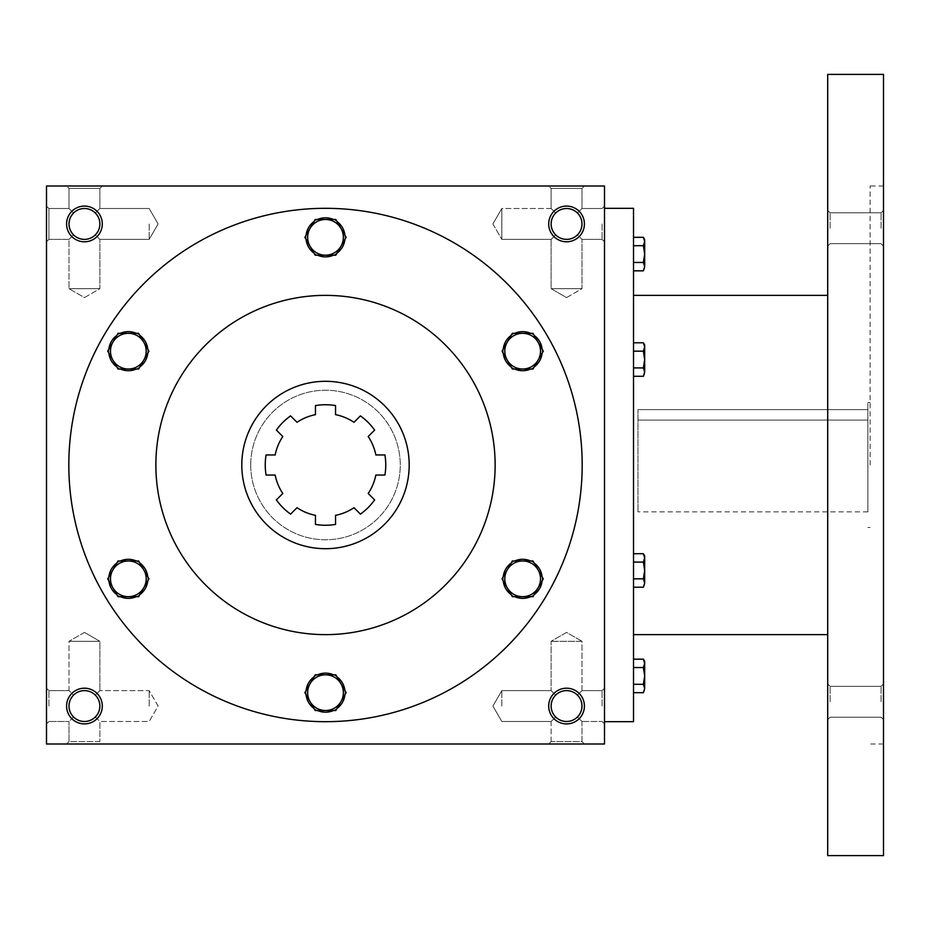 <?xml version="1.0" encoding="UTF-8"?>
<svg xmlns="http://www.w3.org/2000/svg" width="930" height="930" viewBox="0 0 930 930"><rect width="100%" height="100%" fill="white"/><g stroke="black" fill="none" stroke-linecap="round" stroke-linejoin="round"><path stroke-width="0.7" stroke-dasharray="4.65 3.49" d="M581.994 706.056A15.438 15.438 0 0 0 558.837 692.687A15.438 15.438 0 0 0 558.837 719.425A15.438 15.438 0 0 0 581.994 706.056L580.82 711.962L577.472 716.972C570.195 722.936 562.917 722.936 555.64 716.972L551.118 721.494L555.64 716.972L552.292 711.962L551.118 706.056L552.292 700.15L555.64 695.14C549.677 702.417 549.677 709.695 555.64 716.972C562.917 722.936 570.195 722.936 577.472 716.972L581.994 721.494L577.472 716.972L580.82 711.962L581.994 706.056L580.82 700.15L577.472 695.14C570.195 689.177 562.917 689.177 555.64 695.14L551.118 690.618L555.64 695.14C562.917 689.177 570.195 689.177 577.472 695.14L580.82 700.15L581.994 706.056A15.438 15.438 0 0 0 566.556 690.618A15.438 15.438 0 0 0 551.118 706.056A15.438 15.438 0 0 0 566.556 721.494A15.438 15.438 0 0 0 581.994 706.056L580.82 711.962L577.472 716.972C570.195 722.936 562.917 722.936 555.64 716.972L552.292 711.962L551.118 706.056L552.292 700.15L555.64 695.14C549.677 702.417 549.677 709.695 555.64 716.972C562.917 722.936 570.195 722.936 577.472 716.972L580.82 711.962L581.994 706.056L580.82 700.15L577.472 695.14L581.994 690.618L577.472 695.14L580.82 700.15L581.994 706.056A15.438 15.438 0 0 0 558.837 692.687A15.438 15.438 0 0 0 558.837 719.425A15.438 15.438 0 0 0 581.994 706.056M602.082 706.056L602.082 690.618L602.082 706.056M581.994 641.316L551.118 641.316L581.994 641.316L581.994 690.618L577.472 695.14C570.195 689.177 562.917 689.177 555.64 695.14C562.917 689.177 570.195 689.177 577.472 695.14L581.994 690.618L602.082 690.618L581.994 690.618L581.994 641.316L551.118 641.316L581.994 641.316L566.556 632.4L551.118 641.316L551.118 690.618L551.118 641.316L566.556 632.4L581.994 641.316M501.816 706.056L501.816 690.618L501.816 706.056M48.918 706.056L48.918 690.618L48.918 706.056M69.006 706.056L70.18 700.15L73.528 695.14L69.006 690.618L73.528 695.14C67.564 702.417 67.564 709.695 73.528 716.972L69.006 721.494L73.528 716.972L70.18 711.962L69.006 706.056A15.438 15.438 0 0 0 84.444 721.494A15.438 15.438 0 0 0 99.882 706.056L98.708 700.15L95.36 695.14C88.083 689.177 80.805 689.177 73.528 695.14C80.805 689.177 88.083 689.177 95.36 695.14L98.708 700.15L99.882 706.056A15.438 15.438 0 0 0 76.725 692.687A15.438 15.438 0 0 0 76.725 719.425A15.438 15.438 0 0 0 99.882 706.056L98.708 711.962L95.36 716.972L98.708 711.962L99.882 706.056A15.438 15.438 0 0 0 84.444 690.618A15.438 15.438 0 0 0 69.006 706.056L70.18 700.15L73.528 695.14C67.564 702.417 67.564 709.695 73.528 716.972C80.805 722.936 88.083 722.936 95.36 716.972C88.083 722.936 80.805 722.936 73.528 716.972C80.805 722.936 88.083 722.936 95.36 716.972C88.083 722.936 80.805 722.936 73.528 716.972L69.006 721.494L73.528 716.972L70.18 711.962L69.006 706.056M581.994 721.494L581.994 741.582L551.118 741.582L581.994 741.582L584.412 744L548.7 744L584.412 744L548.7 744L584.412 744L581.994 741.582L551.118 741.582L548.7 744L551.118 741.582L581.994 741.582L581.994 721.494L577.472 716.972L581.994 721.494L602.082 721.494L581.994 721.494M584.412 706.056A17.856 17.856 0 0 0 557.628 690.595A17.856 17.856 0 0 0 557.628 721.517A17.856 17.856 0 0 0 584.412 706.056M95.36 695.14L98.708 700.15L99.882 706.056L98.708 711.962L95.36 716.972L99.882 721.494L95.36 716.972L98.708 711.962L99.882 706.056A15.438 15.438 0 0 0 76.725 692.687A15.438 15.438 0 0 0 76.725 719.425A15.438 15.438 0 0 0 99.882 706.056L98.708 700.15L95.36 695.14C88.083 689.177 80.805 689.177 73.528 695.14C80.805 689.177 88.083 689.177 95.36 695.14L99.882 690.618L95.36 695.14M102.3 706.056A17.856 17.856 0 0 0 75.516 690.595A17.856 17.856 0 0 0 75.516 721.517A17.856 17.856 0 0 0 102.3 706.056M577.472 234.86C570.195 240.824 562.917 240.824 555.64 234.86L552.292 229.85L551.118 223.944A15.438 15.438 0 0 0 566.556 239.382A15.438 15.438 0 0 0 581.994 223.944A15.438 15.438 0 0 0 558.837 210.575A15.438 15.438 0 0 0 558.837 237.313A15.438 15.438 0 0 0 581.994 223.944L580.82 229.85L577.472 234.86C570.195 240.824 562.917 240.824 555.64 234.86C562.917 240.824 570.195 240.824 577.472 234.86L580.82 229.85L581.994 223.944A15.438 15.438 0 0 0 566.556 208.506A15.438 15.438 0 0 0 551.118 223.944L552.292 218.039L555.64 213.028C549.677 220.305 549.677 227.583 555.64 234.86L552.292 229.85L551.118 223.944L552.292 218.039L555.64 213.028C549.677 220.305 549.677 227.583 555.64 234.86C562.917 240.824 570.195 240.824 577.472 234.86L580.82 229.85L581.994 223.944L580.82 229.85L577.472 234.86L581.994 239.382L577.472 234.86M577.472 213.028C570.195 207.065 562.917 207.065 555.64 213.028C562.917 207.065 570.195 207.065 577.472 213.028L580.82 218.039L581.994 223.944A15.438 15.438 0 0 0 558.837 210.575A15.438 15.438 0 0 0 558.837 237.313A15.438 15.438 0 0 0 581.994 223.944L580.82 218.039L577.472 213.028L580.82 218.039L581.994 223.944L580.82 218.039L577.472 213.028C570.195 207.065 562.917 207.065 555.64 213.028C562.917 207.065 570.195 207.065 577.472 213.028L581.994 208.506L577.472 213.028M95.36 234.86C88.083 240.824 80.805 240.824 73.528 234.86L70.18 229.85L69.006 223.944A15.438 15.438 0 0 0 84.444 239.382A15.438 15.438 0 0 0 99.882 223.944A15.438 15.438 0 0 0 76.725 210.575A15.438 15.438 0 0 0 76.725 237.313A15.438 15.438 0 0 0 99.882 223.944L98.708 229.85L95.36 234.86C88.083 240.824 80.805 240.824 73.528 234.86C80.805 240.824 88.083 240.824 95.36 234.86L98.708 229.85L99.882 223.944A15.438 15.438 0 0 0 84.444 208.506A15.438 15.438 0 0 0 69.006 223.944L70.18 218.039L73.528 213.028C67.564 220.305 67.564 227.583 73.528 234.86L70.18 229.85L69.006 223.944L70.18 218.039L73.528 213.028C67.564 220.305 67.564 227.583 73.528 234.86C80.805 240.824 88.083 240.824 95.36 234.86L98.708 229.85L99.882 223.944L98.708 229.85L95.36 234.86L99.882 239.382L95.36 234.86M95.36 213.028C88.083 207.065 80.805 207.065 73.528 213.028C80.805 207.065 88.083 207.065 95.36 213.028L98.708 218.039L99.882 223.944A15.438 15.438 0 0 0 76.725 210.575A15.438 15.438 0 0 0 76.725 237.313A15.438 15.438 0 0 0 99.882 223.944L98.708 218.039L95.36 213.028L98.708 218.039L99.882 223.944L98.708 218.039L95.36 213.028C88.083 207.065 80.805 207.065 73.528 213.028C80.805 207.065 88.083 207.065 95.36 213.028L99.882 208.506L95.36 213.028M584.412 223.944A17.856 17.856 0 0 0 557.628 208.483A17.856 17.856 0 0 0 557.628 239.405A17.856 17.856 0 0 0 584.412 223.944M102.3 223.944A17.856 17.856 0 0 0 75.516 208.483A17.856 17.856 0 0 0 75.516 239.405A17.856 17.856 0 0 0 102.3 223.944M84.444 632.4L69.006 641.316L99.882 641.316L69.006 641.316L99.882 641.316L99.882 690.618L99.882 641.316L69.006 641.316L69.006 690.618L73.528 695.14L69.006 690.618L69.006 641.316L84.444 632.4L99.882 641.316L84.444 632.4M99.882 741.582L69.006 741.582L99.882 741.582L102.3 744L66.588 744L102.3 744L66.588 744L102.3 744L99.882 741.582L69.006 741.582L66.588 744L69.006 741.582L99.882 741.582L99.882 721.494L99.882 741.582M69.006 741.582L69.006 721.494L48.918 721.494L69.006 721.494L69.006 741.582M551.118 741.582L551.118 721.494L555.64 716.972L551.118 721.494L551.118 741.582M149.184 706.056L149.184 690.618L149.184 706.056M582.18 465A256.68 256.68 0 0 0 325.5 208.32A256.68 256.68 0 0 0 68.82 465A256.68 256.68 0 0 0 325.5 721.68A256.68 256.68 0 0 0 582.18 465M46.5 744L46.5 186L604.5 186L604.5 744L46.5 744M68.82 465A256.68 256.68 0 0 1 453.84 242.707A256.68 256.68 0 0 1 453.84 687.293A256.68 256.68 0 0 1 68.82 465A256.68 256.68 0 0 1 453.84 242.707A256.68 256.68 0 0 1 453.84 687.293A256.68 256.68 0 0 1 68.82 465M102.3 186L66.588 186L102.3 186L66.588 186L102.3 186L99.882 188.418L69.006 188.418L99.882 188.418L69.006 188.418L66.588 186L69.006 188.418L99.882 188.418L99.882 208.506L99.882 188.418L102.3 186M584.412 186L548.7 186L584.412 186L548.7 186L584.412 186L581.994 188.418L551.118 188.418L581.994 188.418L551.118 188.418L548.7 186L551.118 188.418L581.994 188.418L581.994 208.506L581.994 188.418L584.412 186M46.5 223.944L46.5 241.8L46.5 223.944M46.5 706.056L46.5 688.2L46.5 706.056M604.5 706.056L604.5 688.2L604.5 706.056M604.5 223.944L604.5 241.8L604.5 223.944M241.8 465A83.7 83.7 0 0 1 367.35 392.518A83.7 83.7 0 0 1 367.35 537.482A83.7 83.7 0 0 1 241.8 465A83.7 83.7 0 0 1 367.35 392.518A83.7 83.7 0 0 1 367.35 537.482A83.7 83.7 0 0 1 241.8 465A83.7 83.7 0 0 1 367.35 392.518A83.7 83.7 0 0 1 367.35 537.482A83.7 83.7 0 0 1 241.8 465M155.868 465A169.632 169.632 0 0 1 410.316 318.095A169.632 169.632 0 0 1 410.316 611.905A169.632 169.632 0 0 1 155.868 465A169.632 169.632 0 0 1 410.316 318.095A169.632 169.632 0 0 1 410.316 611.905A169.632 169.632 0 0 1 155.868 465A169.632 169.632 0 0 1 410.316 318.095A169.632 169.632 0 0 1 410.316 611.905A169.632 169.632 0 0 1 155.868 465M335.544 405.585L335.544 414.652A51.336 51.336 0 0 1 353.993 422.301L360.41 415.884A60.264 60.264 0 0 1 374.616 430.09L368.199 436.507A51.336 51.336 0 0 1 375.848 454.956L384.915 454.956A60.264 60.264 0 0 1 384.915 475.044L375.848 475.044A51.336 51.336 0 0 1 368.199 493.493L374.616 499.91A60.264 60.264 0 0 1 360.41 514.116L353.993 507.699A51.336 51.336 0 0 1 335.544 515.348L335.544 524.415A60.264 60.264 0 0 1 315.456 524.415L315.456 515.348A51.336 51.336 0 0 1 297.007 507.699L290.59 514.116A60.264 60.264 0 0 1 276.384 499.91L282.801 493.493A51.336 51.336 0 0 1 275.152 475.044L266.085 475.044A60.264 60.264 0 0 1 266.085 454.956L275.152 454.956A51.336 51.336 0 0 1 282.801 436.507L276.384 430.09A60.264 60.264 0 0 1 290.59 415.884L297.007 422.301A51.336 51.336 0 0 1 315.456 414.652L315.456 405.585A60.264 60.264 0 0 1 335.544 405.585A60.264 60.264 0 0 0 315.456 405.585L315.456 414.652L315.456 405.585M290.59 415.884L297.007 422.301L290.59 415.884A60.264 60.264 0 0 0 276.384 430.09L282.801 436.507L276.384 430.09M266.085 454.956A60.264 60.264 0 0 0 266.085 475.044L275.152 475.044L266.085 475.044A60.264 60.264 0 0 1 266.085 454.956L275.152 454.956A51.336 51.336 0 0 1 282.801 436.507A51.336 51.336 0 0 0 275.152 454.956L266.085 454.956M276.384 499.91L282.801 493.493L276.384 499.91A60.264 60.264 0 0 0 290.59 514.116L297.007 507.699L290.59 514.116M315.456 524.415L315.456 515.348L315.456 524.415A60.264 60.264 0 0 0 335.544 524.415L335.544 515.348L335.544 524.415M360.41 514.116L353.993 507.699L360.41 514.116A60.264 60.264 0 0 0 374.616 499.91L368.199 493.493L374.616 499.91M384.915 475.044L375.848 475.044L384.915 475.044A60.264 60.264 0 0 0 384.915 454.956L375.848 454.956L384.915 454.956M374.616 430.09L368.199 436.507L374.616 430.09A60.264 60.264 0 0 0 360.41 415.884L353.993 422.301L360.41 415.884M368.199 436.507A51.336 51.336 0 0 1 375.848 454.956A51.336 51.336 0 0 0 368.199 436.507M250.728 465A74.772 74.772 0 0 1 362.886 400.249A74.772 74.772 0 0 1 362.886 529.751A74.772 74.772 0 0 1 250.728 465A74.772 74.772 0 0 1 362.886 400.249A74.772 74.772 0 0 1 362.886 529.751A74.772 74.772 0 0 1 250.728 465M335.544 414.652A51.336 51.336 0 0 1 353.993 422.301A51.336 51.336 0 0 0 335.544 414.652M297.007 422.301A51.336 51.336 0 0 1 315.456 414.652A51.336 51.336 0 0 0 297.007 422.301M282.801 493.493A51.336 51.336 0 0 1 275.152 475.044A51.336 51.336 0 0 0 282.801 493.493M315.456 515.348A51.336 51.336 0 0 1 297.007 507.699A51.336 51.336 0 0 0 315.456 515.348M353.993 507.699A51.336 51.336 0 0 1 335.544 515.348A51.336 51.336 0 0 0 353.993 507.699M375.848 475.044A51.336 51.336 0 0 1 368.199 493.493A51.336 51.336 0 0 0 375.848 475.044M551.118 208.506L555.64 213.028L551.118 208.506L551.118 188.418L551.118 208.506L555.64 213.028L551.118 208.506L501.816 208.506L501.816 239.382L501.816 208.506L501.816 223.944L501.816 208.506L551.118 208.506M566.556 297.6L581.994 288.684L551.118 288.684L581.994 288.684L551.118 288.684L581.994 288.684L581.994 239.382L581.994 288.684L566.556 297.6L551.118 288.684L551.118 239.382L555.64 234.86L551.118 239.382L555.64 234.86L551.118 239.382L501.816 239.382L501.816 223.944L501.816 239.382L551.118 239.382L551.118 288.684L566.556 297.6M69.006 208.506L73.528 213.028L69.006 208.506L69.006 188.418L69.006 208.506L73.528 213.028L69.006 208.506L48.918 208.506L48.918 239.382L48.918 208.506L48.918 239.382L48.918 208.506L46.5 206.088L48.918 208.506L69.006 208.506M84.444 297.6L99.882 288.684L69.006 288.684L99.882 288.684L69.006 288.684L99.882 288.684L99.882 239.382L99.882 288.684L84.444 297.6L69.006 288.684L69.006 239.382L73.528 234.86L69.006 239.382L73.528 234.86L69.006 239.382L48.918 239.382L46.5 241.8L48.918 239.382L69.006 239.382L69.006 288.684L84.444 297.6M149.184 223.944L149.184 239.382L149.184 223.944M602.082 223.944L602.082 239.382L602.082 223.944M555.64 695.14L551.118 690.618L555.64 695.14M95.36 716.972L99.882 721.494L95.36 716.972M637.98 409.642L867.876 409.642L867.876 420.081L867.876 409.642L637.98 409.642L637.98 511.872L637.98 409.642M637.98 420.081L867.876 420.081L867.876 511.872L867.876 420.081L637.98 420.081M604.5 465L604.5 208.32L604.5 465M633.516 721.68L633.516 208.32M633.516 465L633.516 295.368L633.516 465M827.7 855.6L827.7 74.4M827.7 701.743L827.7 683.887L827.7 701.743M827.7 228.257L827.7 246.113L827.7 228.257M883.5 855.6L883.5 74.4M883.5 465L883.5 186L883.5 465M883.5 701.743L883.5 683.887L883.5 701.743M883.5 228.257L883.5 246.113L883.5 228.257M870.108 465L870.108 186L870.108 465M867.876 465L867.876 402.504L867.876 465M830.118 228.257L830.118 212.819L830.118 228.257M881.082 228.257L881.082 212.819L881.082 228.257M830.118 701.743L830.118 686.305L830.118 701.743M881.082 701.743L881.082 686.305L881.082 701.743M633.516 262.458L633.516 237.324L633.516 262.458L643.386 262.458L644.676 254.076L644.676 239.568M644.676 268.584L644.676 254.076L643.386 245.694L644.676 241.509L643.386 237.324M643.386 270.828L644.676 266.643L643.386 262.458M643.386 245.694L633.516 245.694M633.516 376.29L643.386 376.29L644.676 374.046L644.676 359.538L644.676 372.105L643.386 367.92L644.676 372.105L643.386 376.29L644.676 372.105L643.386 367.92L633.516 367.92L633.516 376.29L633.516 342.786L633.516 376.29L633.516 342.786L633.516 367.92L643.386 367.92L644.676 359.538L644.676 345.03L644.676 346.971L643.386 342.786L644.676 346.971L643.386 342.786L633.516 342.786M643.386 376.29L644.676 372.105L644.676 359.538L643.386 351.156L644.676 346.971L644.676 359.538L644.676 346.971L643.386 342.786M633.516 367.92L643.386 367.92L644.676 359.538L643.386 351.156L633.516 351.156L643.386 351.156L644.676 346.971L643.386 351.156L633.516 351.156M633.516 587.214L643.386 587.214L644.676 584.97L644.676 570.462L644.676 583.029L643.386 578.844L644.676 583.029L643.386 587.214L644.676 583.029L643.386 578.844L633.516 578.844L633.516 587.214L633.516 553.71L633.516 587.214L633.516 553.71L633.516 578.844L643.386 578.844L644.676 570.462L644.676 555.954L644.676 557.895L643.386 553.71L644.676 557.895L643.386 553.71L633.516 553.71M643.386 587.214L644.676 583.029L644.676 570.462L643.386 562.08L644.676 557.895L644.676 570.462L644.676 557.895L643.386 553.71M633.516 578.844L643.386 578.844L644.676 570.462L643.386 562.08L633.516 562.08L643.386 562.08L644.676 557.895L643.386 562.08L633.516 562.08M633.516 684.306L633.516 659.172L633.516 684.306L643.386 684.306L644.676 675.924L644.676 661.416M644.676 690.432L644.676 675.924L643.386 667.542L644.676 663.357L643.386 659.172M643.386 692.676L644.676 688.491L643.386 684.306M643.386 667.542L633.516 667.542M643.386 578.844L644.676 570.462L643.386 562.08M643.386 367.92L644.676 359.538L643.386 351.156M317.583 219.48A19.53 19.53 0 0 0 313.991 221.561L304.877 237.336L315.189 255.192L335.811 255.192L346.123 237.336L335.811 255.192L315.189 255.192L304.877 237.336L315.189 219.48L335.811 219.48L340.961 228.408A17.856 17.856 0 0 1 325.5 255.192A17.856 17.856 0 0 1 310.039 228.408A17.856 17.856 0 0 1 340.961 228.408L335.811 219.48L333.417 219.48A19.53 19.53 0 0 1 333.417 255.192A19.53 19.53 0 0 1 305.97 237.336A19.53 19.53 0 0 1 335.265 220.422A19.53 19.53 0 0 1 335.265 254.25A19.53 19.53 0 0 1 306.086 235.255A19.53 19.53 0 0 1 333.417 219.48L315.189 219.48L335.811 219.48L337.009 221.561A19.53 19.53 0 0 0 333.417 219.48M514.755 333.312A19.53 19.53 0 0 0 511.151 335.393L502.049 351.168L512.349 369.024L532.971 369.024L543.283 351.168L532.971 369.024L512.349 369.024L502.049 351.168L512.349 333.312L532.971 333.312L538.121 342.24A17.856 17.856 0 0 1 522.66 369.024A17.856 17.856 0 0 1 507.199 342.24A17.856 17.856 0 0 1 538.121 342.24L532.971 333.312L530.577 333.312A19.53 19.53 0 0 1 530.577 369.024A19.53 19.53 0 0 1 503.13 351.168A19.53 19.53 0 0 1 532.425 334.254A19.53 19.53 0 0 1 532.425 368.082A19.53 19.53 0 0 1 503.246 349.087A19.53 19.53 0 0 1 530.577 333.312L512.349 333.312L532.971 333.312L534.169 335.393A19.53 19.53 0 0 0 530.577 333.312M514.755 560.976A19.53 19.53 0 0 0 511.151 563.057L502.049 578.832L512.349 596.688L532.971 596.688L543.283 578.832L532.971 596.688L512.349 596.688L502.049 578.832L512.349 560.976L532.971 560.976L538.121 569.904A17.856 17.856 0 0 1 522.66 596.688A17.856 17.856 0 0 1 507.199 569.904A17.856 17.856 0 0 1 538.121 569.904L532.971 560.976L530.577 560.976A19.53 19.53 0 0 1 530.577 596.688A19.53 19.53 0 0 1 503.13 578.832A19.53 19.53 0 0 1 532.425 561.918A19.53 19.53 0 0 1 532.425 595.746A19.53 19.53 0 0 1 503.246 576.751A19.53 19.53 0 0 1 530.577 560.976L512.349 560.976L532.971 560.976L534.169 563.057A19.53 19.53 0 0 0 530.577 560.976M317.583 674.808A19.53 19.53 0 0 0 313.991 676.889L304.877 692.664L315.189 710.52L335.811 710.52L346.123 692.664L335.811 710.52L315.189 710.52L304.877 692.664L315.189 674.808L335.811 674.808L340.961 683.736A17.856 17.856 0 0 1 325.5 710.52A17.856 17.856 0 0 1 310.039 683.736A17.856 17.856 0 0 1 340.961 683.736L335.811 674.808L333.417 674.808A19.53 19.53 0 0 1 333.417 710.52A19.53 19.53 0 0 1 305.97 692.664A19.53 19.53 0 0 1 335.265 675.75A19.53 19.53 0 0 1 335.265 709.578A19.53 19.53 0 0 1 306.086 690.583A19.53 19.53 0 0 1 333.417 674.808L315.189 674.808L335.811 674.808L337.009 676.889A19.53 19.53 0 0 0 333.417 674.808M120.423 560.976A19.53 19.53 0 0 0 116.831 563.057L107.717 578.832L118.029 596.688L138.651 596.688L148.951 578.832L138.651 596.688L118.029 596.688L107.717 578.832L118.029 560.976L138.651 560.976L148.951 578.832L143.801 569.904A17.856 17.856 0 0 1 128.34 596.688A17.856 17.856 0 0 1 112.879 569.904A17.856 17.856 0 0 1 143.801 569.904L138.651 560.976L136.245 560.976A19.53 19.53 0 0 1 136.245 596.688A19.53 19.53 0 0 1 108.81 578.832A19.53 19.53 0 0 1 138.105 561.918A19.53 19.53 0 0 1 138.105 595.746A19.53 19.53 0 0 1 108.915 576.751A19.53 19.53 0 0 1 136.245 560.976L118.029 560.976L138.651 560.976L139.849 563.057A19.53 19.53 0 0 0 136.245 560.976M120.423 333.312A19.53 19.53 0 0 0 116.831 335.393L107.717 351.168L118.029 369.024L138.651 369.024L148.951 351.168L138.651 369.024L118.029 369.024L107.717 351.168L118.029 333.312L138.651 333.312L148.951 351.168L143.801 342.24A17.856 17.856 0 0 1 128.34 369.024A17.856 17.856 0 0 1 112.879 342.24A17.856 17.856 0 0 1 143.801 342.24L138.651 333.312L136.245 333.312A19.53 19.53 0 0 1 136.245 369.024A19.53 19.53 0 0 1 108.81 351.168A19.53 19.53 0 0 1 138.105 334.254A19.53 19.53 0 0 1 138.105 368.082A19.53 19.53 0 0 1 108.915 349.087A19.53 19.53 0 0 1 136.245 333.312L118.029 333.312L138.651 333.312L139.849 335.393A19.53 19.53 0 0 0 136.245 333.312M313.991 221.561L304.877 237.336L315.189 255.192L335.811 255.192L346.123 237.336L337.009 221.561M333.417 255.192A19.53 19.53 0 0 0 337.009 253.111M313.991 253.111A19.53 19.53 0 0 0 317.583 255.192M306.086 235.255A19.53 19.53 0 0 0 335.265 254.25A19.53 19.53 0 0 0 335.265 220.422A19.53 19.53 0 0 0 306.086 239.417M344.914 239.417A19.53 19.53 0 0 0 344.914 235.255M511.151 335.393L502.049 351.168L512.349 369.024L532.971 369.024L543.283 351.168L534.169 335.393M530.577 369.024A19.53 19.53 0 0 0 534.169 366.943M511.151 366.943A19.53 19.53 0 0 0 514.755 369.024M503.246 349.087A19.53 19.53 0 0 0 532.425 368.082A19.53 19.53 0 0 0 532.425 334.254A19.53 19.53 0 0 0 503.246 353.249M542.085 353.249A19.53 19.53 0 0 0 542.085 349.087M511.151 563.057L502.049 578.832L512.349 596.688L532.971 596.688L543.283 578.832L534.169 563.057M530.577 596.688A19.53 19.53 0 0 0 534.169 594.607M511.151 594.607A19.53 19.53 0 0 0 514.755 596.688M503.246 576.751A19.53 19.53 0 0 0 532.425 595.746A19.53 19.53 0 0 0 532.425 561.918A19.53 19.53 0 0 0 503.246 580.913M542.085 580.913A19.53 19.53 0 0 0 542.085 576.751M313.991 676.889L304.877 692.664L315.189 710.52L335.811 710.52L346.123 692.664L337.009 676.889M333.417 710.52A19.53 19.53 0 0 0 337.009 708.439M313.991 708.439A19.53 19.53 0 0 0 317.583 710.52M306.086 690.583A19.53 19.53 0 0 0 335.265 709.578A19.53 19.53 0 0 0 335.265 675.75A19.53 19.53 0 0 0 306.086 694.745M344.914 694.745A19.53 19.53 0 0 0 344.914 690.583M116.831 563.057L107.717 578.832L118.029 596.688L138.651 596.688L148.951 578.832L139.849 563.057M136.245 596.688A19.53 19.53 0 0 0 139.849 594.607M116.831 594.607A19.53 19.53 0 0 0 120.423 596.688M108.915 576.751A19.53 19.53 0 0 0 138.105 595.746A19.53 19.53 0 0 0 138.105 561.918A19.53 19.53 0 0 0 108.915 580.913M147.754 580.913A19.53 19.53 0 0 0 147.754 576.751M116.831 335.393L107.717 351.168L118.029 369.024L138.651 369.024L148.951 351.168L139.849 335.393M136.245 369.024A19.53 19.53 0 0 0 139.849 366.943M116.831 366.943A19.53 19.53 0 0 0 120.423 369.024M108.915 349.087A19.53 19.53 0 0 0 138.105 368.082A19.53 19.53 0 0 0 138.105 334.254A19.53 19.53 0 0 0 108.915 353.249M147.754 353.249A19.53 19.53 0 0 0 147.754 349.087M501.816 721.494L551.118 721.494L501.816 721.494L492.9 706.056L501.816 690.618L551.118 690.618L501.816 690.618L492.9 706.056L501.816 721.494M48.918 690.618L69.006 690.618L48.918 690.618L46.5 688.2L48.918 690.618M158.1 706.056L149.184 690.618L99.882 690.618L149.184 690.618L158.1 706.056L149.184 721.494L99.882 721.494L149.184 721.494L158.1 706.056M48.918 721.494L46.5 723.912L48.918 721.494M149.184 208.506L99.882 208.506L149.184 208.506L158.1 223.944L149.184 239.382L99.882 239.382L149.184 239.382L158.1 223.944L149.184 208.506M492.9 223.944L501.816 239.382L492.9 223.944L501.816 208.506L492.9 223.944M602.082 208.506L581.994 208.506L602.082 208.506L604.5 206.088L602.082 208.506M602.082 239.382L581.994 239.382L602.082 239.382L604.5 241.8L602.082 239.382M602.082 721.494L604.5 723.912L602.082 721.494M602.082 690.618L604.5 688.2L602.082 690.618M883.5 186L870.108 186M883.5 744L870.108 744M870.108 402.504L867.876 402.504M870.108 527.496L867.876 527.496M830.118 212.819L827.7 210.401L830.118 212.819L881.082 212.819L883.5 210.401L881.082 212.819L830.118 212.819M830.118 243.695L827.7 246.113L830.118 243.695L881.082 243.695L883.5 246.113L881.082 243.695L830.118 243.695M830.118 686.305L827.7 683.887L830.118 686.305L881.082 686.305L883.5 683.887L881.082 686.305L830.118 686.305M830.118 717.181L827.7 719.599L830.118 717.181L881.082 717.181L883.5 719.599L881.082 717.181L830.118 717.181M867.876 511.872L637.98 511.872"/><path stroke-width="1.4" d="M99.882 706.056A15.438 15.438 0 0 0 76.725 692.687A15.438 15.438 0 0 0 76.725 719.425A15.438 15.438 0 0 0 99.882 706.056M102.3 706.056A17.856 17.856 0 0 0 75.516 690.595A17.856 17.856 0 0 0 75.516 721.517A17.856 17.856 0 0 0 102.3 706.056M584.412 223.944A17.856 17.856 0 0 0 557.628 208.483A17.856 17.856 0 0 0 557.628 239.405A17.856 17.856 0 0 0 584.412 223.944M581.994 223.944A15.438 15.438 0 0 0 558.837 210.575A15.438 15.438 0 0 0 558.837 237.313A15.438 15.438 0 0 0 581.994 223.944M102.3 223.944A17.856 17.856 0 0 0 75.516 208.483A17.856 17.856 0 0 0 75.516 239.405A17.856 17.856 0 0 0 102.3 223.944M99.882 223.944A15.438 15.438 0 0 0 76.725 210.575A15.438 15.438 0 0 0 76.725 237.313A15.438 15.438 0 0 0 99.882 223.944M604.5 744L46.5 744L46.5 186L604.5 186L604.5 744M584.412 706.056A17.856 17.856 0 0 0 557.628 690.595A17.856 17.856 0 0 0 557.628 721.517A17.856 17.856 0 0 0 584.412 706.056M241.8 465A83.7 83.7 0 0 1 367.35 392.518A83.7 83.7 0 0 1 367.35 537.482A83.7 83.7 0 0 1 241.8 465M384.915 454.956L375.848 454.956A51.336 51.336 0 0 0 368.199 436.507L374.616 430.09A60.264 60.264 0 0 0 360.41 415.884L353.993 422.301A51.336 51.336 0 0 0 335.544 414.652L335.544 405.585A60.264 60.264 0 0 0 315.456 405.585L315.456 414.652A51.336 51.336 0 0 0 297.007 422.301L290.59 415.884A60.264 60.264 0 0 0 276.384 430.09L282.801 436.507A51.336 51.336 0 0 0 275.152 454.956L266.085 454.956A60.264 60.264 0 0 0 266.085 475.044L275.152 475.044A51.336 51.336 0 0 0 282.801 493.493L276.384 499.91A60.264 60.264 0 0 0 290.59 514.116L297.007 507.699A51.336 51.336 0 0 0 315.456 515.348L315.456 524.415A60.264 60.264 0 0 0 335.544 524.415L335.544 515.348A51.336 51.336 0 0 0 353.993 507.699L360.41 514.116A60.264 60.264 0 0 0 374.616 499.91L368.199 493.493A51.336 51.336 0 0 0 375.848 475.044L384.915 475.044A60.264 60.264 0 0 0 384.915 454.956A60.264 60.264 0 0 1 384.915 475.044M374.616 499.91A60.264 60.264 0 0 1 360.41 514.116M335.544 524.415A60.264 60.264 0 0 1 315.456 524.415M290.59 514.116A60.264 60.264 0 0 1 276.384 499.91M276.384 430.09A60.264 60.264 0 0 1 290.59 415.884M315.456 405.585A60.264 60.264 0 0 1 335.544 405.585M360.41 415.884A60.264 60.264 0 0 1 374.616 430.09M155.868 465A169.632 169.632 0 0 1 410.316 318.095A169.632 169.632 0 0 1 410.316 611.905A169.632 169.632 0 0 1 155.868 465M68.82 465A256.68 256.68 0 0 1 453.84 242.707A256.68 256.68 0 0 1 453.84 687.293A256.68 256.68 0 0 1 68.82 465M581.994 706.056A15.438 15.438 0 0 0 558.837 692.687A15.438 15.438 0 0 0 558.837 719.425A15.438 15.438 0 0 0 581.994 706.056M604.5 208.32L633.516 208.32L633.516 721.68L604.5 721.68M827.7 74.4L827.7 855.6L883.5 855.6L883.5 74.4L827.7 74.4M643.386 262.458L644.676 254.076L643.386 245.694L644.676 241.509L643.386 237.324L644.676 239.568L644.676 266.643L643.386 262.458L633.516 262.458M643.386 270.828L644.676 266.643L643.386 270.828L633.516 270.828M643.386 237.324L633.516 237.324M643.386 245.694L633.516 245.694M643.386 367.92L644.676 359.538L643.386 351.156L644.676 346.971L643.386 342.786L644.676 345.03L644.676 372.105L643.386 367.92L633.516 367.92M643.386 376.29L644.676 372.105L643.386 376.29L633.516 376.29M643.386 342.786L633.516 342.786M643.386 351.156L633.516 351.156M643.386 578.844L644.676 570.462L643.386 562.08L644.676 557.895L643.386 553.71L644.676 555.954L644.676 583.029L643.386 578.844L633.516 578.844M643.386 587.214L644.676 583.029L643.386 587.214L633.516 587.214M643.386 553.71L633.516 553.71M643.386 562.08L633.516 562.08M643.386 684.306L644.676 675.924L643.386 667.542L644.676 663.357L643.386 659.172L644.676 661.416L644.676 688.491L643.386 684.306L633.516 684.306M643.386 692.676L644.676 688.491L643.386 692.676L633.516 692.676M643.386 659.172L633.516 659.172M643.386 667.542L633.516 667.542M335.811 219.48L346.123 237.336L340.961 246.264A17.856 17.856 0 0 0 325.5 219.48A17.856 17.856 0 0 0 310.039 246.264A17.856 17.856 0 0 0 340.961 246.264L335.811 255.192L315.189 255.192L304.877 237.336L315.189 219.48L335.811 219.48M313.991 221.561A19.53 19.53 0 0 0 306.086 235.255M333.417 219.48A19.53 19.53 0 0 0 317.583 219.48M344.914 235.255A19.53 19.53 0 0 0 337.009 221.561M337.009 253.111A19.53 19.53 0 0 0 344.914 239.417M317.583 255.192A19.53 19.53 0 0 0 333.417 255.192M306.086 239.417A19.53 19.53 0 0 0 313.991 253.111M532.971 333.312L543.283 351.168L538.121 360.096A17.856 17.856 0 0 0 522.66 333.312A17.856 17.856 0 0 0 507.199 360.096A17.856 17.856 0 0 0 538.121 360.096L532.971 369.024L512.349 369.024L502.049 351.168L512.349 333.312L532.971 333.312M511.151 335.393A19.53 19.53 0 0 0 503.246 349.087M530.577 333.312A19.53 19.53 0 0 0 514.755 333.312M542.085 349.087A19.53 19.53 0 0 0 534.169 335.393M534.169 366.943A19.53 19.53 0 0 0 542.085 353.249M514.755 369.024A19.53 19.53 0 0 0 530.577 369.024M503.246 353.249A19.53 19.53 0 0 0 511.151 366.943M532.971 560.976L543.283 578.832L538.121 587.76A17.856 17.856 0 0 0 522.66 560.976A17.856 17.856 0 0 0 507.199 587.76A17.856 17.856 0 0 0 538.121 587.76L532.971 596.688L512.349 596.688L502.049 578.832L512.349 560.976L532.971 560.976M511.151 563.057A19.53 19.53 0 0 0 503.246 576.751M530.577 560.976A19.53 19.53 0 0 0 514.755 560.976M542.085 576.751A19.53 19.53 0 0 0 534.169 563.057M534.169 594.607A19.53 19.53 0 0 0 542.085 580.913M514.755 596.688A19.53 19.53 0 0 0 530.577 596.688M503.246 580.913A19.53 19.53 0 0 0 511.151 594.607M335.811 674.808L346.123 692.664L340.961 701.592A17.856 17.856 0 0 0 325.5 674.808A17.856 17.856 0 0 0 310.039 701.592A17.856 17.856 0 0 0 340.961 701.592L335.811 710.52L315.189 710.52L304.877 692.664L315.189 674.808L335.811 674.808M313.991 676.889A19.53 19.53 0 0 0 306.086 690.583M333.417 674.808A19.53 19.53 0 0 0 317.583 674.808M344.914 690.583A19.53 19.53 0 0 0 337.009 676.889M337.009 708.439A19.53 19.53 0 0 0 344.914 694.745M317.583 710.52A19.53 19.53 0 0 0 333.417 710.52M306.086 694.745A19.53 19.53 0 0 0 313.991 708.439M138.651 560.976L148.951 578.832L143.801 587.76A17.856 17.856 0 0 0 128.34 560.976A17.856 17.856 0 0 0 112.879 587.76A17.856 17.856 0 0 0 143.801 587.76L138.651 596.688L118.029 596.688L107.717 578.832L118.029 560.976L138.651 560.976M116.831 563.057A19.53 19.53 0 0 0 108.915 576.751M136.245 560.976A19.53 19.53 0 0 0 120.423 560.976M147.754 576.751A19.53 19.53 0 0 0 139.849 563.057M139.849 594.607A19.53 19.53 0 0 0 147.754 580.913M120.423 596.688A19.53 19.53 0 0 0 136.245 596.688M108.915 580.913A19.53 19.53 0 0 0 116.831 594.607M138.651 333.312L148.951 351.168L143.801 360.096A17.856 17.856 0 0 0 128.34 333.312A17.856 17.856 0 0 0 112.879 360.096A17.856 17.856 0 0 0 143.801 360.096L138.651 369.024L118.029 369.024L107.717 351.168L118.029 333.312L138.651 333.312M116.831 335.393A19.53 19.53 0 0 0 108.915 349.087M136.245 333.312A19.53 19.53 0 0 0 120.423 333.312M147.754 349.087A19.53 19.53 0 0 0 139.849 335.393M139.849 366.943A19.53 19.53 0 0 0 147.754 353.249M120.423 369.024A19.53 19.53 0 0 0 136.245 369.024M108.915 353.249A19.53 19.53 0 0 0 116.831 366.943M827.7 295.368L633.516 295.368M827.7 634.632L633.516 634.632"/></g></svg>
